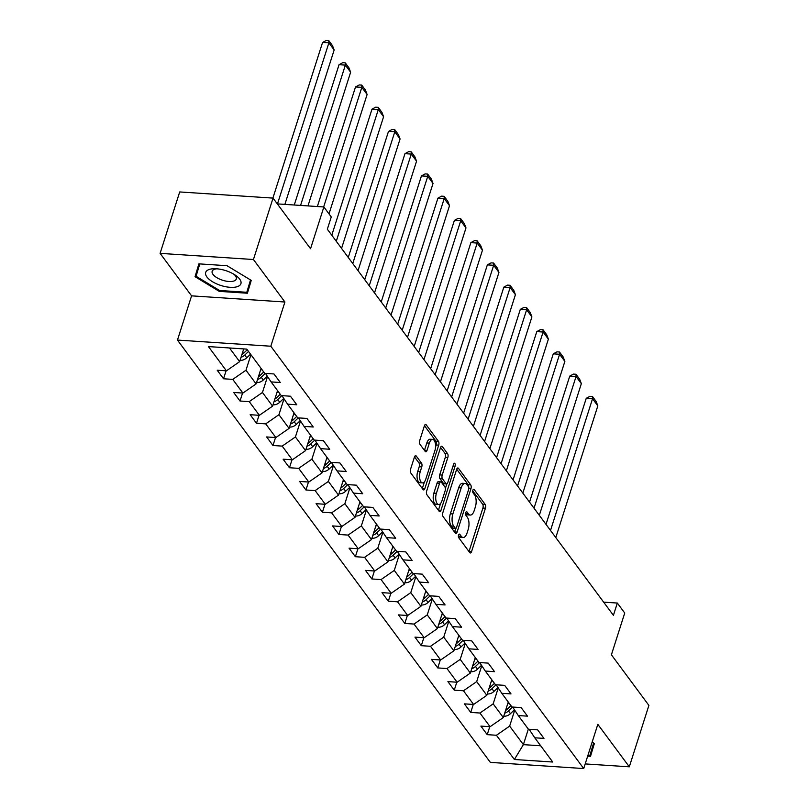 <?xml version="1.0" encoding="UTF-8"?>
<svg xmlns="http://www.w3.org/2000/svg" width="809" height="809" viewBox="0 0 809 809"><rect width="100%" height="100%" fill="white"/><g stroke="black" fill="none" stroke-linecap="round" stroke-linejoin="round"><path stroke-width="1.21" d="M458.561 535.073A1.952 0.9 93.8 0 0 458.754 537.732L469.766 552.608A2.791 1.284 93.8 0 0 470.353 552.982A2.791 1.284 93.8 0 0 471.576 551.596L485.43 508.194A2.791 1.284 93.8 0 0 485.157 504.381L474.145 489.516A1.952 0.9 93.8 0 0 473.73 489.253A1.952 0.9 93.8 0 0 472.881 490.224A1.952 0.9 93.8 0 0 473.063 492.893L474.489 494.815A8.939 4.096 93.8 0 1 475.348 507.01L474.195 510.621A8.939 4.096 93.8 0 1 470.282 515.06A8.939 4.096 93.8 0 1 468.411 513.857L466.985 511.935A1.952 0.9 93.8 0 0 466.571 511.672A1.952 0.9 93.8 0 0 465.721 512.643A1.952 0.9 93.8 0 0 465.913 515.313L467.329 517.234A8.939 4.096 93.8 0 1 468.189 529.43L467.036 533.05A8.939 4.096 93.8 0 1 463.132 537.489A8.939 4.096 93.8 0 1 461.251 536.286L459.825 534.365A1.952 0.9 93.8 0 0 459.421 534.102A1.952 0.9 93.8 0 0 458.561 535.073M416.251 456.043A2.791 1.284 93.8 0 0 415.664 455.669A2.791 1.284 93.8 0 0 414.441 457.055L410.557 469.23A2.791 1.284 93.8 0 0 410.82 473.043L423.056 489.556A2.791 1.284 93.8 0 0 423.643 489.93A2.791 1.284 93.8 0 0 424.867 488.545L438.711 445.142A2.791 1.284 93.8 0 0 438.448 441.33L426.212 424.816A2.791 1.284 93.8 0 0 425.625 424.442A2.791 1.284 93.8 0 0 424.401 425.827L419.709 440.541A2.791 1.284 93.8 0 0 419.982 444.353L425.21 451.422A2.791 1.284 93.8 0 0 425.797 451.796A2.791 1.284 93.8 0 0 427.021 450.411L429.346 443.11A7.473 3.428 93.8 0 1 432.613 439.398A7.473 3.428 93.8 0 1 434.898 450.603L425.777 479.171A7.473 3.428 93.8 0 1 422.51 482.882A7.473 3.428 93.8 0 1 420.235 471.687L421.752 466.924A2.791 1.284 93.8 0 0 421.479 463.112L416.251 456.043L415.027 455.963M585.19 763.918L629.301 766.821L648.899 705.408L611.402 654.794L624.73 613.03L617.328 603.049L613.414 615.336L327.342 229.22L331.265 216.943L323.873 206.962L277.335 203.888M253.439 259.517L160.101 253.359L191.581 295.851L284.92 302.01L253.439 259.517L273.048 198.104L310.545 248.717L323.873 206.962M284.92 302.01L270.813 346.222L583.714 768.55L490.365 762.391L177.464 340.073L270.813 346.222M629.301 766.821L597.821 724.338L583.714 768.55M442.806 512.754A2.791 1.284 93.8 0 0 443.069 516.567L455.305 533.08A2.791 1.284 93.8 0 0 455.892 533.455A2.791 1.284 93.8 0 0 457.115 532.069L470.959 488.666A2.791 1.284 93.8 0 0 470.696 484.864L458.46 468.34A2.791 1.284 93.8 0 0 457.874 467.966A2.791 1.284 93.8 0 0 456.65 469.362L442.806 512.754M439.176 511.318L426.95 494.805A2.791 1.284 93.8 0 1 426.677 490.992L440.531 447.589A2.791 1.284 93.8 0 1 441.754 446.204A2.791 1.284 93.8 0 1 442.331 446.578L447.569 453.647A2.791 1.284 93.8 0 1 447.842 457.459L442.22 475.065A2.791 1.284 93.8 0 0 442.493 478.877L445.961 483.56A2.791 1.284 93.8 0 0 446.548 483.934A2.791 1.284 93.8 0 0 447.771 482.548L453.616 464.224A1.952 0.9 93.8 0 1 454.476 463.254A1.952 0.9 93.8 0 1 455.073 466.186L440.986 510.307A2.791 1.284 93.8 0 1 439.762 511.692A2.791 1.284 93.8 0 1 439.176 511.318M160.101 253.359L179.699 191.945L273.048 198.104M223.537 378.774L232.749 379.381L242.892 393.073L233.68 392.466L240.02 401.021L249.233 401.628L259.376 415.31L250.163 414.704L256.504 423.259L265.706 423.865L275.849 437.558L266.646 436.951L272.977 445.506L282.189 446.113L292.332 459.795L283.12 459.188L289.46 467.744L298.663 468.35L308.805 482.043L299.603 481.436L305.944 489.991L315.146 490.598L325.289 504.28L316.076 503.673L322.417 512.228L331.629 512.835L341.772 526.528L332.56 525.921L338.9 534.476L348.103 535.083L358.245 548.765L349.043 548.158L355.373 556.713L364.586 557.32L374.729 571.012L365.516 570.406L371.857 578.961L381.069 579.568L391.202 593.25L382 592.643L388.34 601.198L397.543 601.805L407.685 615.497L398.473 614.891L404.813 623.446L414.026 624.052L424.169 637.735L414.956 637.128L421.297 645.683L430.499 646.29L440.642 659.982L431.44 659.375L437.77 667.931L446.983 668.537L457.125 682.22L447.913 681.613L454.253 690.168L463.466 690.775L473.599 704.467L464.396 703.86L470.737 712.416L479.939 713.022L490.082 726.715L480.87 726.098L487.21 734.653L496.423 735.26L514.382 759.499L552.729 762.027L534.769 737.798L543.972 738.405L537.641 729.849L528.429 729.243L518.286 715.55L527.498 716.157L521.158 707.602L511.945 706.995L501.802 693.303L511.015 693.91L504.674 685.365L495.472 684.748L485.329 671.066L494.532 671.672L488.201 663.117L478.989 662.51L468.846 648.818L478.058 649.425L471.718 640.87L462.515 640.263L452.373 626.581L461.575 627.187L455.234 618.632L446.032 618.025L435.889 604.333L445.102 604.94L438.761 596.385L429.549 595.778L419.406 582.096L428.618 582.702L422.278 574.147L413.075 573.541L402.933 559.848L412.135 560.455L405.805 551.9L396.592 551.293L386.449 537.611L395.662 538.218L389.321 529.662L380.119 529.056L369.976 515.363L379.178 515.97L372.838 507.415L363.635 506.808L353.493 493.126L362.705 493.733L356.364 485.178L347.152 484.571L337.009 470.878L346.222 471.485L339.881 462.93L330.679 462.323L320.536 448.641L329.738 449.248L323.408 440.693L314.195 440.086L304.053 426.394L313.265 427L306.924 418.445L297.712 417.838L287.579 404.156L296.782 404.763L290.441 396.208L281.239 395.601L271.096 381.909L280.308 382.515L273.968 373.96L264.755 373.353L246.796 349.114L208.449 346.586L226.409 370.825L217.206 370.219L223.537 378.774L226.085 370.805M261.074 368.378L256.119 383.911L245.976 370.219L250.932 354.696M245.976 370.219L232.749 379.381M256.119 383.911L242.892 393.073M271.096 381.909L265.453 373.404M277.558 390.626L272.593 406.148L262.46 392.466L267.536 376.539M262.46 392.466L249.233 401.628M272.593 406.148L259.376 415.31M287.579 404.156L281.937 395.641M294.031 412.863L289.076 428.396L278.933 414.704L284.02 398.786M278.933 414.704L265.706 423.865M289.076 428.396L275.849 437.558M304.053 426.394L298.41 417.889M310.514 435.111L305.559 450.633L295.416 436.951L300.493 421.024M295.416 436.951L282.189 446.113M305.559 450.633L292.332 459.795M320.536 448.641L314.893 440.126M326.988 457.348L322.033 472.881L311.89 459.188L316.976 443.271M311.89 459.188L298.663 468.35M322.033 472.881L308.805 482.043M337.009 470.878L331.377 462.374M343.471 479.595L338.516 495.118L328.373 481.436L333.46 465.509M328.373 481.436L315.146 490.598M338.516 495.118L325.289 504.28M353.493 493.126L347.85 484.611M359.954 501.833L354.999 517.366L344.856 503.673L349.933 487.756M344.856 503.673L331.629 512.835M354.999 517.366L341.772 526.528M369.976 515.363L364.333 506.859M376.428 524.08L371.473 539.603L361.33 525.921L366.416 509.994M361.33 525.921L348.103 535.083M371.473 539.603L358.245 548.765M386.449 537.611L380.806 529.096M392.911 546.318L387.956 561.851L377.813 548.158L382.89 532.241M377.813 548.158L364.586 557.32M387.956 561.851L374.729 571.012M402.933 559.848L397.29 551.344M409.384 568.565L404.429 584.088L394.286 570.406L399.373 554.478M394.286 570.406L381.069 579.568M404.429 584.088L391.202 593.25M419.406 582.096L413.773 573.581M425.868 590.813L420.913 606.335L410.77 592.643L415.856 576.726M410.77 592.643L397.543 601.805M420.913 606.335L407.685 615.497M435.889 604.333L430.246 595.829M442.351 613.05L437.396 628.583L427.253 614.891L432.33 598.973M427.253 614.891L414.026 624.052M437.396 628.583L424.169 637.735M452.373 626.581L446.73 618.066M458.824 635.298L453.869 650.82L443.726 637.138L448.813 621.211M443.726 637.138L430.499 646.29M453.869 650.82L440.642 659.982M468.846 648.818L463.203 640.313M475.308 657.535L470.353 673.068L460.21 659.375L465.286 643.458M460.21 659.375L446.983 668.537M470.353 673.068L457.125 682.22M485.329 671.066L479.686 662.551M491.781 679.782L486.826 695.305L476.693 681.623L481.77 665.696M476.693 681.623L463.466 690.775M486.826 695.305L473.599 704.467M501.802 693.303L496.17 684.798M508.264 702.02L503.309 717.553L493.166 703.86L498.253 687.943M493.166 703.86L479.939 713.022M503.309 717.553L490.082 726.715M518.286 715.55L512.643 707.046M528.338 729.111L523.383 744.644L509.65 726.108L514.726 710.181M509.65 726.108L496.423 735.26M540.685 745.777L523.383 744.644L514.382 759.499M534.769 737.798L529.126 729.283M191.581 295.851L177.464 340.073M617.328 603.049L603.645 602.149M229.493 347.971L239.636 361.663L243.711 348.912M239.636 361.663L226.409 370.825M489.758 726.684L487.21 734.653M473.275 704.447L470.737 712.416M456.792 682.199L454.253 690.168M440.318 659.962L437.77 667.931M423.835 637.714L421.297 645.683M407.362 615.477L404.813 623.446M390.878 593.23L388.34 601.198M374.395 570.992L371.857 578.961M357.922 548.745L355.373 556.713M341.438 526.507L338.9 534.476M324.965 504.26L322.417 512.228M308.482 482.022L305.944 489.991M291.998 459.775L289.46 467.744M275.525 437.538L272.977 445.506M259.042 415.29L256.504 423.259M242.569 393.043L240.02 401.021M587.668 756.142L590.509 756.334L594.362 743.501L592.137 742.146M198.893 263.855L195.04 276.688L219.279 291.371L247.392 293.222L251.255 280.389L227.005 265.706L198.893 263.855M592.916 745.959L593.614 745.999M199.085 263.865L198.326 266.373L198.933 266.737M249.809 282.847L250.507 282.897M219.573 290.482L219.279 291.371M198.326 266.373L195.04 276.688M458.42 535.7L458.733 536.124A8.939 4.096 93.8 0 0 460.604 537.318L463.132 537.489M470.282 515.06L467.764 514.898A8.939 4.096 93.8 0 1 465.893 513.695L465.579 513.28M469.008 551.576A2.791 1.284 93.8 0 0 469.048 551.425L482.902 508.032A2.791 1.284 93.8 0 0 482.639 504.219L472.739 490.851M468.684 487.109A2.791 1.284 93.8 0 0 468.168 484.692L456.701 469.21M454.537 532.049A2.791 1.284 93.8 0 0 454.587 531.907L455.7 528.429M455.245 528.166A1.952 0.9 93.8 0 0 455.649 528.429A1.952 0.9 93.8 0 0 456.509 527.458L468.664 489.364A1.952 0.9 93.8 0 0 468.472 486.694L466.975 484.662A8.939 4.096 93.8 0 0 465.094 483.469A8.939 4.096 93.8 0 0 461.191 487.908L452.878 513.948A8.939 4.096 93.8 0 0 453.738 526.143L455.245 528.166L452.716 528.004A1.952 0.9 93.8 0 0 453.131 528.267L455.649 528.429M465.094 483.469L462.576 483.297A8.939 4.096 93.8 0 0 458.673 487.736L461.191 487.908M452.716 528.004L451.21 525.971A8.939 4.096 93.8 0 1 450.36 513.776L458.673 487.736M440.581 447.448L445.051 453.485L447.569 453.647M446.548 483.934L444.03 483.772A2.791 1.284 93.8 0 1 443.443 483.398L439.965 478.706A2.791 1.284 93.8 0 1 439.702 474.893L445.314 457.297A2.791 1.284 93.8 0 0 445.051 453.485M446.841 483.883L445.375 488.474M440.592 503.471L438.468 510.145L440.986 510.307M436.395 493.328A7.473 3.428 93.8 0 0 438.67 504.523A7.473 3.428 93.8 0 0 441.936 500.811L445.152 490.75A2.791 1.284 93.8 0 0 444.889 486.937L441.411 482.245A2.791 1.284 93.8 0 0 440.824 481.871A2.791 1.284 93.8 0 0 439.6 483.256L436.395 493.328L433.867 493.156A7.473 3.428 93.8 0 0 436.152 504.361L438.67 504.523M440.824 481.871L438.306 481.709A2.791 1.284 93.8 0 0 437.082 483.094L439.6 483.256M433.867 493.156L437.082 483.094M422.51 482.882L419.992 482.72A7.473 3.428 93.8 0 1 417.707 471.516L419.224 466.753A2.791 1.284 93.8 0 0 418.961 462.95L414.491 456.913M432.613 439.398L430.095 439.236A7.473 3.428 93.8 0 0 426.828 442.948L429.346 443.11M424.452 450.38A2.791 1.284 93.8 0 0 424.503 450.239L426.828 442.948M435.545 447.003L436.193 444.98A2.791 1.284 93.8 0 0 435.92 441.168L424.452 425.686M422.288 488.525A2.791 1.284 93.8 0 0 422.338 488.383L424.432 481.83M503.754 716.147L504.058 716.228A7.544 5.896 -36.5 0 0 510.459 713.649L514.473 709.786M550.514 530.441L592.542 398.746L597.821 405.875L555.793 537.57M507.556 704.224L508.922 702.91M586.232 398.331L589.933 396.329L592.461 396.501L592.542 398.746L586.232 398.331L546.014 524.363M504.705 713.164A7.544 5.896 -36.5 0 0 508.457 710.939L512.512 707.036M510.934 705.62L507.182 709.23A7.544 5.896 143.5 0 1 505.564 710.484M592.461 396.501L596.162 401.486L597.821 405.875M593.776 743.137L589.903 755.384L587.951 755.252M593.624 743.046L589.903 755.384M206.902 276.971A18.496 7.817 -162.3 0 0 230.171 287.316A18.496 7.817 -162.3 0 0 239.697 279.125A18.496 7.817 -162.3 0 0 235.611 275.353A18.496 7.817 -162.3 0 0 214.84 268.719A18.496 7.817 -162.3 0 0 206.902 276.971M216.873 268.81A12.661 5.35 -162.3 0 0 212.17 271.288A12.661 5.35 -162.3 0 0 213 274.403A12.661 5.35 -162.3 0 0 225.822 281.067A12.661 5.35 -162.3 0 0 236.289 278.994A12.661 5.35 -162.3 0 0 235.459 275.879A12.661 5.35 -162.3 0 0 233.892 274.241M250.659 280.035L246.796 292.282L219.563 290.482L196.061 276.253L199.783 263.916M250.507 279.944L246.796 292.282M487.281 693.9L487.574 693.98A7.544 5.896 -36.5 0 0 493.975 691.412L497.99 687.549M534.031 508.194L576.059 376.509L581.347 383.638L539.32 515.323M491.083 681.987L492.448 680.672M569.758 376.094L573.46 374.092L575.978 374.254L576.059 376.509L569.758 376.094L529.531 502.126M488.231 690.916A7.544 5.896 -36.5 0 0 491.973 688.702L496.038 684.788M494.451 683.383L490.709 686.983A7.544 5.896 143.5 0 1 489.081 688.247M575.978 374.254L579.679 379.249L581.347 383.638M470.798 671.652L471.101 671.743A7.544 5.896 -36.5 0 0 477.502 669.164L481.507 665.301M517.558 485.956L559.585 354.261L564.864 361.39L522.836 493.086M474.6 659.74L475.965 658.425M553.275 353.846L556.976 351.844L559.504 352.016L559.585 354.261L553.275 353.846L513.058 479.879M471.748 668.679A7.544 5.896 -36.5 0 0 475.49 666.454L479.555 662.551M477.977 661.135L474.226 664.745A7.544 5.896 143.5 0 1 472.608 665.999M559.504 352.016L563.195 357.002L564.864 361.39M454.324 649.415L454.618 649.496A7.544 5.896 -36.5 0 0 461.019 646.917L465.033 643.064M501.074 463.709L543.102 332.024L548.381 339.153L506.353 470.838M458.127 637.502L459.492 636.187M536.792 331.609L540.503 329.607L543.021 329.769L543.102 332.024L536.792 331.609L496.574 457.631M455.275 646.431A7.544 5.896 -36.5 0 0 459.016 644.217L463.072 640.303M461.494 638.898L457.742 642.498A7.544 5.896 143.5 0 1 456.124 643.762M543.021 329.769L546.722 334.764L548.381 339.153M437.841 627.167L438.144 627.258A7.544 5.896 -36.5 0 0 444.546 624.679L448.55 620.816M484.591 441.471L526.619 309.776L531.907 316.906L489.88 448.601M441.643 615.255L443.008 613.94M520.318 309.362L524.02 307.359L526.538 307.531L526.619 309.776L520.318 309.362L480.091 435.394M438.791 624.194A7.544 5.896 -36.5 0 0 442.533 621.969L446.598 618.066M445.011 616.65L441.269 620.26A7.544 5.896 143.5 0 1 439.641 621.514M526.538 307.531L530.239 312.517L531.907 316.906M421.358 604.93L421.661 605.011A7.544 5.896 -36.5 0 0 428.062 602.432L432.077 598.579M468.118 419.224L510.145 287.539L515.424 294.668L473.396 426.353M425.16 593.017L426.525 591.703M503.835 287.124L507.536 285.122L510.064 285.284L510.145 287.539L503.835 287.124L463.618 413.146M422.308 601.947A7.544 5.896 -36.5 0 0 426.06 599.732L430.115 595.818M428.537 594.413L424.786 598.013A7.544 5.896 143.5 0 1 423.168 599.277M510.064 285.284L513.755 290.279L515.424 294.668M404.884 582.682L405.178 582.773A7.544 5.896 -36.5 0 0 411.579 580.195L415.593 576.332M451.634 396.986L493.662 265.291L498.951 272.421L456.923 404.116M408.687 570.77L410.052 569.455M487.362 264.877L491.063 262.874L493.581 263.046L493.662 265.291L487.362 264.877L447.134 390.909M405.835 579.709A7.544 5.896 -36.5 0 0 409.576 577.484L413.642 573.581M412.054 572.165L408.312 575.775A7.544 5.896 143.5 0 1 406.684 577.029M493.581 263.046L497.282 268.032L498.951 272.421M388.401 560.445L388.704 560.526A7.544 5.896 -36.5 0 0 395.105 557.947L399.11 554.094M435.161 374.739L477.189 243.054L482.467 250.183L440.44 381.868M392.203 548.532L393.568 547.218M470.878 242.629L474.58 240.637L477.108 240.799L477.189 243.054L470.878 242.629L430.661 368.661M389.351 557.462A7.544 5.896 -36.5 0 0 393.093 555.237L397.158 551.334M395.581 549.928L391.829 553.528A7.544 5.896 143.5 0 1 390.211 554.792M477.108 240.799L480.799 245.794L482.467 250.183M371.928 538.197L372.221 538.288A7.544 5.896 -36.5 0 0 378.622 535.71L382.637 531.847M418.678 352.502L460.705 220.806L465.984 227.936L423.956 359.631M375.73 526.285L377.085 524.97M454.395 220.392L458.106 218.39L460.624 218.561L460.705 220.806L454.395 220.392L414.178 346.424M372.878 535.224A7.544 5.896 -36.5 0 0 376.62 533L380.675 529.086M379.097 527.68L375.346 531.291A7.544 5.896 143.5 0 1 373.728 532.544M460.624 218.561L464.326 223.547L465.984 227.936M355.444 515.96L355.748 516.041A7.544 5.896 -36.5 0 0 362.149 513.462L366.153 509.609M402.194 330.254L444.222 198.569L449.511 205.698L407.483 337.383M359.247 504.047L360.612 502.733M437.922 198.144L441.623 196.152L444.141 196.314L444.222 198.569L437.922 198.144L397.694 324.176M356.395 512.977A7.544 5.896 -36.5 0 0 360.136 510.752L364.202 506.849M362.614 505.443L358.872 509.043A7.544 5.896 143.5 0 1 357.244 510.297M444.141 196.314L447.842 201.31L449.511 205.698M338.961 493.712L339.264 493.803A7.544 5.896 -36.5 0 0 345.665 491.225L349.68 487.362M385.721 308.017L427.749 176.322L433.027 183.451L391 315.136M342.763 481.8L344.128 480.485M421.438 175.907L425.14 173.905L427.668 174.077L427.749 176.322L421.438 175.907L381.221 301.939M339.911 490.739A7.544 5.896 -36.5 0 0 343.663 488.515L347.718 484.601M346.141 483.195L342.389 486.806A7.544 5.896 143.5 0 1 340.771 488.06M427.668 174.077L431.359 179.062L433.027 183.451M322.488 471.475L322.781 471.556A7.544 5.896 -36.5 0 0 329.182 468.977L333.197 465.124M369.238 285.769L411.265 154.074L416.554 161.203L374.527 292.898M326.29 459.563L327.655 458.248M404.965 153.659L408.666 151.667L411.184 151.829L411.265 154.074L404.965 153.659L364.738 279.692M323.438 468.492A7.544 5.896 -36.5 0 0 327.18 466.267L331.245 462.364M329.657 460.948L325.916 464.558A7.544 5.896 143.5 0 1 324.288 465.812M411.184 151.829L414.886 156.825L416.554 161.203M306.004 449.228L306.308 449.319A7.544 5.896 -36.5 0 0 312.709 446.74L316.713 442.877M352.764 263.522L394.792 131.837L400.071 138.966L358.043 270.651M309.807 437.315L311.172 436M388.482 131.422L392.183 129.42L394.711 129.592L394.792 131.837L388.482 131.422L348.264 257.454M306.955 446.255A7.544 5.896 -36.5 0 0 310.696 444.03L314.762 440.116M313.184 438.711L309.432 442.321A7.544 5.896 143.5 0 1 307.814 443.575M394.711 129.592L398.402 134.577L400.071 138.966M289.521 426.99L289.824 427.071A7.544 5.896 -36.5 0 0 296.225 424.492L300.24 420.64M336.281 241.284L378.309 109.589L383.587 116.718L341.56 248.414M293.333 415.068L294.688 413.763M371.998 109.175L375.71 107.182L378.228 107.344L378.309 109.589L371.998 109.175L331.781 235.207M290.471 424.007A7.544 5.896 -36.5 0 0 294.223 421.782L298.278 417.879M296.701 416.463L292.949 420.073A7.544 5.896 143.5 0 1 291.331 421.327M378.228 107.344L381.929 112.34L383.587 116.718M273.048 404.743L273.351 404.834A7.544 5.896 -36.5 0 0 279.752 402.255L283.757 398.392M323.661 206.942L361.825 87.352L367.114 94.481L329 213.889M276.85 392.83L278.215 391.516M355.525 86.937L359.226 84.935L361.744 85.107L361.825 87.352L355.525 86.937L317.35 206.528M273.998 401.77A7.544 5.896 -36.5 0 0 277.74 399.545L281.805 395.631M280.217 394.226L276.476 397.836A7.544 5.896 143.5 0 1 274.848 399.09M361.744 85.107L365.446 90.092L367.114 94.481M256.564 382.505L256.868 382.586A7.544 5.896 -36.5 0 0 263.269 380.008L267.273 376.155M300.574 205.425L345.352 65.104L350.631 72.234L307.966 205.911M260.367 370.583L261.732 369.268M339.042 64.69L342.743 62.697L345.271 62.859L345.352 65.104L339.042 64.69L294.264 205.011M257.515 379.522A7.544 5.896 -36.5 0 0 261.267 377.297L265.322 373.394M263.744 371.978L259.992 375.588A7.544 5.896 143.5 0 1 258.374 376.842M345.271 62.859L348.962 67.845L350.631 72.234M240.091 360.258L240.384 360.339A7.544 5.896 -36.5 0 0 246.785 357.77L250.537 354.16M277.477 203.898L328.869 42.867L334.157 49.996L284.879 204.394M322.569 42.452L326.27 40.45L328.788 40.612L328.869 42.867L322.569 42.452L272.896 198.094M241.042 357.285A7.544 5.896 -36.5 0 0 244.783 355.06L248.525 351.45M247.261 349.741L243.519 353.351A7.544 5.896 143.5 0 1 241.891 354.605M328.788 40.612L332.489 45.607L334.157 49.996M458.733 536.124L461.251 536.286M466.136 511.885L466.985 511.935M465.893 513.695L468.411 513.857M473.295 489.455L474.145 489.516M482.639 504.219L485.157 504.381M482.902 508.032L485.43 508.194M469.048 551.425L471.576 551.596M458.976 534.304L459.825 534.365M457.247 468.269L458.46 468.34M468.168 484.692L470.696 484.864M468.826 488.525L470.959 488.666M454.587 531.907L457.115 532.069M450.36 513.776L452.878 513.948M451.21 525.971L453.738 526.143M441.117 446.497L442.331 446.578M445.314 457.297L447.842 457.459M439.702 474.893L442.22 475.065M439.965 478.706L442.493 478.877M443.443 483.398L445.961 483.56M453.03 466.055L455.073 466.186M418.961 462.95L421.479 463.112M419.224 466.753L421.752 466.924M417.707 471.516L420.235 471.687M424.503 450.239L427.021 450.411M424.998 424.735L426.212 424.816M435.92 441.168L438.448 441.33M436.193 444.98L438.711 445.142M422.338 488.383L424.867 488.545M508.457 710.939L510.459 713.649M506.333 708.077L507.182 709.23M491.973 688.702L493.975 691.412M489.849 685.84L490.709 686.983M475.49 666.454L477.502 669.164M473.376 663.592L474.226 664.745M459.016 644.217L461.019 646.917M456.893 641.355L457.742 642.498M442.533 621.969L444.546 624.679M440.409 619.107L441.269 620.26M426.06 599.732L428.062 602.432M423.936 596.86L424.786 598.013M409.576 577.484L411.579 580.195M407.453 574.623L408.312 575.775M393.093 555.237L395.105 557.947M390.98 552.375L391.829 553.528M376.62 533L378.622 535.71M374.496 530.138L375.346 531.291M360.136 510.752L362.149 513.462M358.013 507.89L358.872 509.043M343.663 488.515L345.665 491.225M341.54 485.653L342.389 486.806M327.18 466.267L329.182 468.977M325.056 463.405L325.916 464.558M310.696 444.03L312.709 446.74M308.583 441.168L309.432 442.321M294.223 421.782L296.225 424.492M292.1 418.92L292.949 420.073M277.74 399.545L279.752 402.255M275.616 396.683L276.476 397.836M261.267 377.297L263.269 380.008M259.143 374.436L259.992 375.588M244.783 355.06L246.785 357.77M242.66 352.198L243.519 353.351"/></g></svg>
